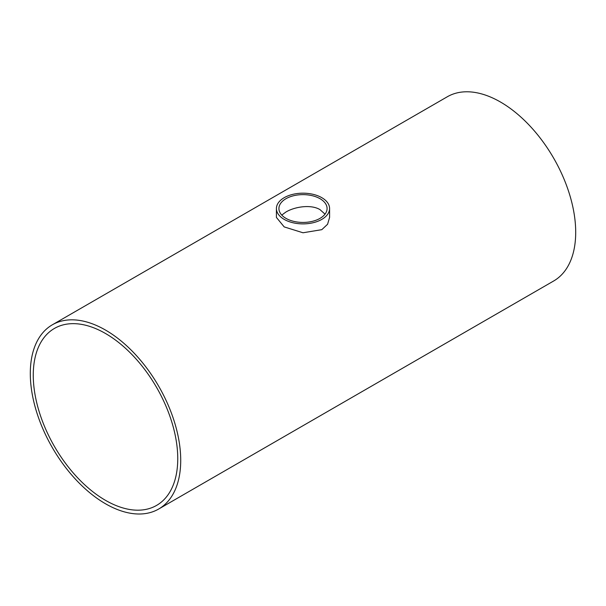 <?xml version="1.0" encoding="UTF-8"?>
<svg xmlns="http://www.w3.org/2000/svg" width="606" height="606" viewBox="0 0 606 606"><rect width="100%" height="100%" fill="white"/><g stroke="black" fill="none" stroke-linecap="round" stroke-linejoin="round"><path stroke-width="0.91" d="M320.029 198.7A24.081 13.9 180 0 1 327.081 208.532A24.081 13.9 180 0 1 303 222.432A24.081 13.9 180 0 1 278.919 208.532A24.081 13.9 180 0 1 293.789 195.693A24.081 13.9 180 0 1 320.029 198.7M325.021 214.153L320.029 209.646C311.113 204.184 294.88 206.661 285.971 211.994L281.76 215.077M33.262 375.205A102.172 58.987 60 0 1 54.419 328.437A102.172 58.987 60 0 1 156.59 387.423A102.172 58.987 60 0 1 156.59 505.404A102.172 58.987 60 0 1 77.856 478.028A102.172 58.987 60 0 1 33.262 375.205M321.801 197.677A26.588 15.355 0 0 0 292.827 194.352A26.588 15.355 0 0 0 276.412 208.532A26.588 15.355 0 0 0 303 223.887A26.588 15.355 0 0 0 329.588 208.532A26.588 15.355 0 0 0 321.801 197.677M329.588 208.532L329.588 217.418L327.573 224.265L321.801 229.666L303 232.772L284.199 226.909L276.412 217.418L276.412 208.532M52.328 324.808L447.311 96.763A106.361 61.403 60 0 1 553.672 158.174A106.361 61.403 60 0 1 553.672 280.987L158.689 509.025A106.361 61.403 -120 0 0 158.689 386.211A106.361 61.403 -120 0 0 52.328 324.808A106.361 61.403 -120 0 0 30.3 373.501A106.361 61.403 -120 0 0 76.727 480.535A106.361 61.403 -120 0 0 158.689 509.025"/></g></svg>
